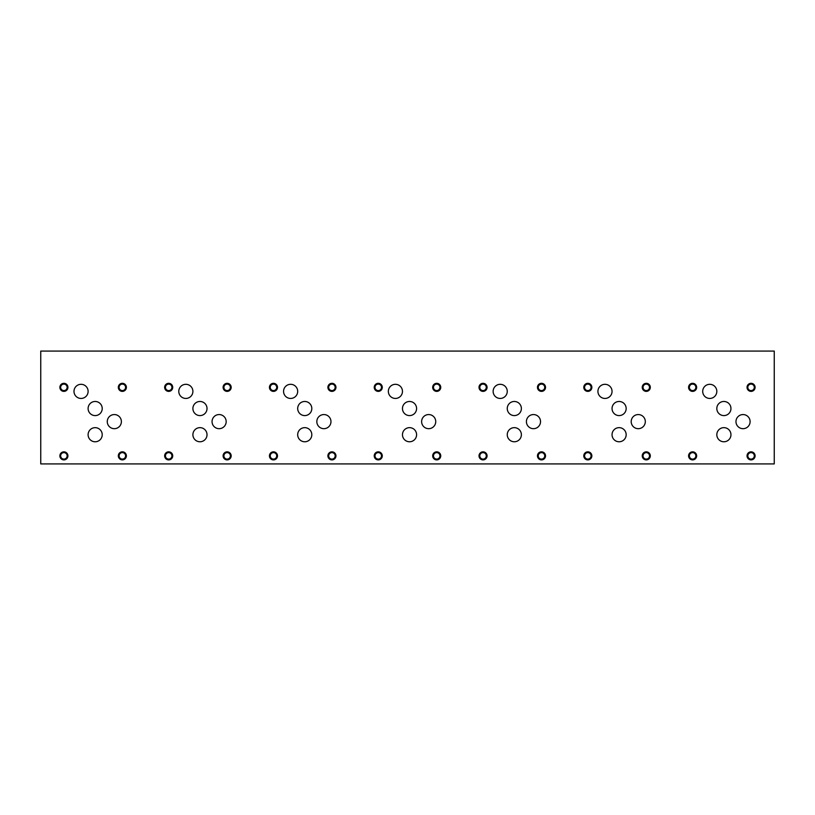 <?xml version="1.0" encoding="UTF-8"?>
<svg xmlns="http://www.w3.org/2000/svg" width="815" height="815" viewBox="0 0 815 815"><rect width="100%" height="100%" fill="white"/><g stroke="black" fill="none" stroke-linecap="round" stroke-linejoin="round"><path stroke-width="1.22" d="M40.75 463.918L774.25 463.918L774.25 351.082L40.75 351.082L40.75 463.918M747.824 455.86A3.24 3.24 0 0 0 752.693 458.672A3.24 3.24 0 0 0 752.693 453.059A3.24 3.24 0 0 0 747.824 455.86M747.039 455.86A4.034 4.034 0 0 1 751.063 451.836A4.034 4.034 0 0 1 755.098 455.86A4.034 4.034 0 0 1 751.063 459.894A4.034 4.034 0 0 1 747.039 455.86M689.378 387.349A3.24 3.24 0 0 0 694.237 390.151A3.24 3.24 0 0 0 694.237 384.548A3.24 3.24 0 0 0 689.378 387.349M688.583 387.349A4.034 4.034 0 0 1 692.618 383.315A4.034 4.034 0 0 1 696.642 387.349A4.034 4.034 0 0 1 692.618 391.383A4.034 4.034 0 0 1 688.583 387.349M643.045 455.86A3.24 3.24 0 0 0 647.905 458.672A3.24 3.24 0 0 0 647.905 453.059A3.24 3.24 0 0 0 643.045 455.86M642.251 455.86A4.034 4.034 0 0 1 646.285 451.836A4.034 4.034 0 0 1 650.309 455.86A4.034 4.034 0 0 1 646.285 459.894A4.034 4.034 0 0 1 642.251 455.86M584.589 387.349A3.24 3.24 0 0 0 589.449 390.151A3.24 3.24 0 0 0 589.449 384.548A3.24 3.24 0 0 0 584.589 387.349M583.795 387.349A4.034 4.034 0 0 1 587.829 383.315A4.034 4.034 0 0 1 591.863 387.349A4.034 4.034 0 0 1 587.829 391.383A4.034 4.034 0 0 1 583.795 387.349M538.257 455.86A3.24 3.24 0 0 0 543.116 458.672A3.24 3.24 0 0 0 543.116 453.059A3.24 3.24 0 0 0 538.257 455.86M537.462 455.86A4.034 4.034 0 0 1 541.496 451.836A4.034 4.034 0 0 1 545.53 455.86A4.034 4.034 0 0 1 541.496 459.894A4.034 4.034 0 0 1 537.462 455.86M479.801 387.349A3.24 3.24 0 0 0 484.66 390.151A3.24 3.24 0 0 0 484.66 384.548A3.24 3.24 0 0 0 479.801 387.349M479.016 387.349A4.034 4.034 0 0 1 483.04 383.315A4.034 4.034 0 0 1 487.075 387.349A4.034 4.034 0 0 1 483.04 391.383A4.034 4.034 0 0 1 479.016 387.349M433.468 455.86A3.24 3.24 0 0 0 438.327 458.672A3.24 3.24 0 0 0 438.327 453.059A3.24 3.24 0 0 0 433.468 455.86M432.684 455.86A4.034 4.034 0 0 1 436.708 451.836A4.034 4.034 0 0 1 440.742 455.86A4.034 4.034 0 0 1 436.708 459.894A4.034 4.034 0 0 1 432.684 455.86M375.012 387.349A3.24 3.24 0 0 0 379.882 390.151A3.24 3.24 0 0 0 379.882 384.548A3.24 3.24 0 0 0 375.012 387.349M374.228 387.349A4.034 4.034 0 0 1 378.252 383.315A4.034 4.034 0 0 1 382.286 387.349A4.034 4.034 0 0 1 378.252 391.383A4.034 4.034 0 0 1 374.228 387.349M328.69 455.86A3.24 3.24 0 0 0 333.549 458.672A3.24 3.24 0 0 0 333.549 453.059A3.24 3.24 0 0 0 328.69 455.86M327.895 455.86A4.034 4.034 0 0 1 331.929 451.836A4.034 4.034 0 0 1 335.953 455.86A4.034 4.034 0 0 1 331.929 459.894A4.034 4.034 0 0 1 327.895 455.86M270.234 387.349A3.24 3.24 0 0 0 275.093 390.151A3.24 3.24 0 0 0 275.093 384.548A3.24 3.24 0 0 0 270.234 387.349M269.439 387.349A4.034 4.034 0 0 1 273.473 383.315A4.034 4.034 0 0 1 277.497 387.349A4.034 4.034 0 0 1 273.473 391.383A4.034 4.034 0 0 1 269.439 387.349M223.901 455.86A3.24 3.24 0 0 0 228.76 458.672A3.24 3.24 0 0 0 228.76 453.059A3.24 3.24 0 0 0 223.901 455.86M223.106 455.86A4.034 4.034 0 0 1 227.141 451.836A4.034 4.034 0 0 1 231.175 455.86A4.034 4.034 0 0 1 227.141 459.894A4.034 4.034 0 0 1 223.106 455.86M165.445 387.349A3.24 3.24 0 0 0 170.304 390.151A3.24 3.24 0 0 0 170.304 384.548A3.24 3.24 0 0 0 165.445 387.349M164.65 387.349A4.034 4.034 0 0 1 168.685 383.315A4.034 4.034 0 0 1 172.719 387.349A4.034 4.034 0 0 1 168.685 391.383A4.034 4.034 0 0 1 164.65 387.349M223.901 387.349A3.24 3.24 0 0 0 228.76 390.151A3.24 3.24 0 0 0 228.76 384.548A3.24 3.24 0 0 0 223.901 387.349M223.106 387.349A4.034 4.034 0 0 1 227.141 383.315A4.034 4.034 0 0 1 231.175 387.349A4.034 4.034 0 0 1 227.141 391.383A4.034 4.034 0 0 1 223.106 387.349M165.445 455.86A3.24 3.24 0 0 0 170.304 458.672A3.24 3.24 0 0 0 170.304 453.059A3.24 3.24 0 0 0 165.445 455.86M164.65 455.86A4.034 4.034 0 0 1 168.685 451.836A4.034 4.034 0 0 1 172.719 455.86A4.034 4.034 0 0 1 168.685 459.894A4.034 4.034 0 0 1 164.65 455.86M328.69 387.349A3.24 3.24 0 0 0 333.549 390.151A3.24 3.24 0 0 0 333.549 384.548A3.24 3.24 0 0 0 328.69 387.349M327.895 387.349A4.034 4.034 0 0 1 331.929 383.315A4.034 4.034 0 0 1 335.953 387.349A4.034 4.034 0 0 1 331.929 391.383A4.034 4.034 0 0 1 327.895 387.349M270.234 455.86A3.24 3.24 0 0 0 275.093 458.672A3.24 3.24 0 0 0 275.093 453.059A3.24 3.24 0 0 0 270.234 455.86M269.439 455.86A4.034 4.034 0 0 1 273.473 451.836A4.034 4.034 0 0 1 277.497 455.86A4.034 4.034 0 0 1 273.473 459.894A4.034 4.034 0 0 1 269.439 455.86M433.468 387.349A3.24 3.24 0 0 0 438.327 390.151A3.24 3.24 0 0 0 438.327 384.548A3.24 3.24 0 0 0 433.468 387.349M432.684 387.349A4.034 4.034 0 0 1 436.708 383.315A4.034 4.034 0 0 1 440.742 387.349A4.034 4.034 0 0 1 436.708 391.383A4.034 4.034 0 0 1 432.684 387.349M375.012 455.86A3.24 3.24 0 0 0 379.882 458.672A3.24 3.24 0 0 0 379.882 453.059A3.24 3.24 0 0 0 375.012 455.86M374.228 455.86A4.034 4.034 0 0 1 378.252 451.836A4.034 4.034 0 0 1 382.286 455.86A4.034 4.034 0 0 1 378.252 459.894A4.034 4.034 0 0 1 374.228 455.86M538.257 387.349A3.24 3.24 0 0 0 543.116 390.151A3.24 3.24 0 0 0 543.116 384.548A3.24 3.24 0 0 0 538.257 387.349M537.462 387.349A4.034 4.034 0 0 1 541.496 383.315A4.034 4.034 0 0 1 545.53 387.349A4.034 4.034 0 0 1 541.496 391.383A4.034 4.034 0 0 1 537.462 387.349M479.801 455.86A3.24 3.24 0 0 0 484.66 458.672A3.24 3.24 0 0 0 484.66 453.059A3.24 3.24 0 0 0 479.801 455.86M479.016 455.86A4.034 4.034 0 0 1 483.04 451.836A4.034 4.034 0 0 1 487.075 455.86A4.034 4.034 0 0 1 483.04 459.894A4.034 4.034 0 0 1 479.016 455.86M643.045 387.349A3.24 3.24 0 0 0 647.905 390.151A3.24 3.24 0 0 0 647.905 384.548A3.24 3.24 0 0 0 643.045 387.349M642.251 387.349A4.034 4.034 0 0 1 646.285 383.315A4.034 4.034 0 0 1 650.309 387.349A4.034 4.034 0 0 1 646.285 391.383A4.034 4.034 0 0 1 642.251 387.349M584.589 455.86A3.24 3.24 0 0 0 589.449 458.672A3.24 3.24 0 0 0 589.449 453.059A3.24 3.24 0 0 0 584.589 455.86M583.795 455.86A4.034 4.034 0 0 1 587.829 451.836A4.034 4.034 0 0 1 591.863 455.86A4.034 4.034 0 0 1 587.829 459.894A4.034 4.034 0 0 1 583.795 455.86M747.824 387.349A3.24 3.24 0 0 0 752.693 390.151A3.24 3.24 0 0 0 752.693 384.548A3.24 3.24 0 0 0 747.824 387.349M747.039 387.349A4.034 4.034 0 0 1 751.063 383.315A4.034 4.034 0 0 1 755.098 387.349A4.034 4.034 0 0 1 751.063 391.383A4.034 4.034 0 0 1 747.039 387.349M689.378 455.86A3.24 3.24 0 0 0 694.237 458.672A3.24 3.24 0 0 0 694.237 453.059A3.24 3.24 0 0 0 689.378 455.86M688.583 455.86A4.034 4.034 0 0 1 692.618 451.836A4.034 4.034 0 0 1 696.642 455.86A4.034 4.034 0 0 1 692.618 459.894A4.034 4.034 0 0 1 688.583 455.86M716.823 408.529A7.06 7.06 0 0 1 723.893 401.469A7.06 7.06 0 0 1 730.953 408.529A7.06 7.06 0 0 1 723.893 415.589A7.06 7.06 0 0 1 716.823 408.529M735.976 421.62A7.06 7.06 0 0 1 743.036 414.56A7.06 7.06 0 0 1 750.106 421.62A7.06 7.06 0 0 1 743.036 428.68A7.06 7.06 0 0 1 735.976 421.62M612.045 408.529A7.06 7.06 0 0 1 619.105 401.469A7.06 7.06 0 0 1 626.164 408.529A7.06 7.06 0 0 1 619.105 415.589A7.06 7.06 0 0 1 612.045 408.529M631.197 421.62A7.06 7.06 0 0 1 638.257 414.56A7.06 7.06 0 0 1 645.317 421.62A7.06 7.06 0 0 1 638.257 428.68A7.06 7.06 0 0 1 631.197 421.62M507.256 408.529A7.06 7.06 0 0 1 514.316 401.469A7.06 7.06 0 0 1 521.376 408.529A7.06 7.06 0 0 1 514.316 415.589A7.06 7.06 0 0 1 507.256 408.529M526.409 421.62A7.06 7.06 0 0 1 533.468 414.56A7.06 7.06 0 0 1 540.528 421.62A7.06 7.06 0 0 1 533.468 428.68A7.06 7.06 0 0 1 526.409 421.62M402.467 408.529A7.06 7.06 0 0 1 409.527 401.469A7.06 7.06 0 0 1 416.587 408.529A7.06 7.06 0 0 1 409.527 415.589A7.06 7.06 0 0 1 402.467 408.529M421.62 421.62A7.06 7.06 0 0 1 428.68 414.56A7.06 7.06 0 0 1 435.74 421.62A7.06 7.06 0 0 1 428.68 428.68A7.06 7.06 0 0 1 421.62 421.62M297.689 408.529A7.06 7.06 0 0 1 304.749 401.469A7.06 7.06 0 0 1 311.809 408.529A7.06 7.06 0 0 1 304.749 415.589A7.06 7.06 0 0 1 297.689 408.529M316.831 421.62A7.06 7.06 0 0 1 323.901 414.56A7.06 7.06 0 0 1 330.961 421.62A7.06 7.06 0 0 1 323.901 428.68A7.06 7.06 0 0 1 316.831 421.62M192.9 408.529A7.06 7.06 0 0 1 199.96 401.469A7.06 7.06 0 0 1 207.02 408.529A7.06 7.06 0 0 1 199.96 415.589A7.06 7.06 0 0 1 192.9 408.529M212.053 421.62A7.06 7.06 0 0 1 219.113 414.56A7.06 7.06 0 0 1 226.173 421.62A7.06 7.06 0 0 1 219.113 428.68A7.06 7.06 0 0 1 212.053 421.62M88.102 408.529A7.06 7.06 0 0 1 95.161 401.469A7.06 7.06 0 0 1 102.221 408.529A7.06 7.06 0 0 1 95.161 415.589A7.06 7.06 0 0 1 88.102 408.529M107.264 421.62A7.06 7.06 0 0 1 114.324 414.56A7.06 7.06 0 0 1 121.384 421.62A7.06 7.06 0 0 1 114.324 428.68A7.06 7.06 0 0 1 107.264 421.62M73.992 391.383A7.06 7.06 0 0 1 81.052 384.313A7.06 7.06 0 0 1 88.112 391.383A7.06 7.06 0 0 1 81.052 398.443A7.06 7.06 0 0 1 73.992 391.383M88.102 434.721A7.06 7.06 0 0 1 95.161 427.661A7.06 7.06 0 0 1 102.221 434.721A7.06 7.06 0 0 1 95.161 441.781A7.06 7.06 0 0 1 88.102 434.721M178.78 391.383A7.06 7.06 0 0 1 185.84 384.313A7.06 7.06 0 0 1 192.9 391.383A7.06 7.06 0 0 1 185.84 398.443A7.06 7.06 0 0 1 178.78 391.383M192.9 434.711A7.06 7.06 0 0 1 199.96 427.651A7.06 7.06 0 0 1 207.02 434.711A7.06 7.06 0 0 1 199.96 441.771A7.06 7.06 0 0 1 192.9 434.711M283.559 391.383A7.06 7.06 0 0 1 290.619 384.313A7.06 7.06 0 0 1 297.689 391.383A7.06 7.06 0 0 1 290.619 398.443A7.06 7.06 0 0 1 283.559 391.383M297.689 434.711A7.06 7.06 0 0 1 304.749 427.651A7.06 7.06 0 0 1 311.809 434.711A7.06 7.06 0 0 1 304.749 441.771A7.06 7.06 0 0 1 297.689 434.711M388.348 391.383A7.06 7.06 0 0 1 395.407 384.313A7.06 7.06 0 0 1 402.467 391.383A7.06 7.06 0 0 1 395.407 398.443A7.06 7.06 0 0 1 388.348 391.383M402.467 434.711A7.06 7.06 0 0 1 409.527 427.651A7.06 7.06 0 0 1 416.587 434.711A7.06 7.06 0 0 1 409.527 441.771A7.06 7.06 0 0 1 402.467 434.711M493.136 391.383A7.06 7.06 0 0 1 500.196 384.313A7.06 7.06 0 0 1 507.256 391.383A7.06 7.06 0 0 1 500.196 398.443A7.06 7.06 0 0 1 493.136 391.383M507.256 434.711A7.06 7.06 0 0 1 514.316 427.651A7.06 7.06 0 0 1 521.376 434.711A7.06 7.06 0 0 1 514.316 441.771A7.06 7.06 0 0 1 507.256 434.711M597.925 391.383A7.06 7.06 0 0 1 604.985 384.313A7.06 7.06 0 0 1 612.045 391.383A7.06 7.06 0 0 1 604.985 398.443A7.06 7.06 0 0 1 597.925 391.383M612.045 434.711A7.06 7.06 0 0 1 619.105 427.651A7.06 7.06 0 0 1 626.164 434.711A7.06 7.06 0 0 1 619.105 441.771A7.06 7.06 0 0 1 612.045 434.711M702.703 391.383A7.06 7.06 0 0 1 709.763 384.313A7.06 7.06 0 0 1 716.823 391.383A7.06 7.06 0 0 1 709.763 398.443A7.06 7.06 0 0 1 702.703 391.383M716.823 434.711A7.06 7.06 0 0 1 723.893 427.651A7.06 7.06 0 0 1 730.953 434.711A7.06 7.06 0 0 1 723.893 441.771A7.06 7.06 0 0 1 716.823 434.711M119.112 455.85A3.24 3.24 0 0 0 123.972 458.651A3.24 3.24 0 0 0 123.972 453.038A3.24 3.24 0 0 0 119.112 455.85M118.328 455.85A4.034 4.034 0 0 1 122.352 451.816A4.034 4.034 0 0 1 126.386 455.85A4.034 4.034 0 0 1 122.352 459.874A4.034 4.034 0 0 1 118.328 455.85M60.656 387.349A3.24 3.24 0 0 0 65.516 390.151A3.24 3.24 0 0 0 65.516 384.548A3.24 3.24 0 0 0 60.656 387.349M59.872 387.349A4.034 4.034 0 0 1 63.896 383.315A4.034 4.034 0 0 1 67.93 387.349A4.034 4.034 0 0 1 63.896 391.383A4.034 4.034 0 0 1 59.872 387.349M119.112 387.349A3.24 3.24 0 0 0 123.972 390.151A3.24 3.24 0 0 0 123.972 384.548A3.24 3.24 0 0 0 119.112 387.349M118.328 387.349A4.034 4.034 0 0 1 122.352 383.315A4.034 4.034 0 0 1 126.386 387.349A4.034 4.034 0 0 1 122.352 391.383A4.034 4.034 0 0 1 118.328 387.349M60.656 455.86A3.24 3.24 0 0 0 65.516 458.672A3.24 3.24 0 0 0 65.516 453.059A3.24 3.24 0 0 0 60.656 455.86M59.872 455.86A4.034 4.034 0 0 1 63.896 451.836A4.034 4.034 0 0 1 67.93 455.86A4.034 4.034 0 0 1 63.896 459.894A4.034 4.034 0 0 1 59.872 455.86"/></g></svg>

